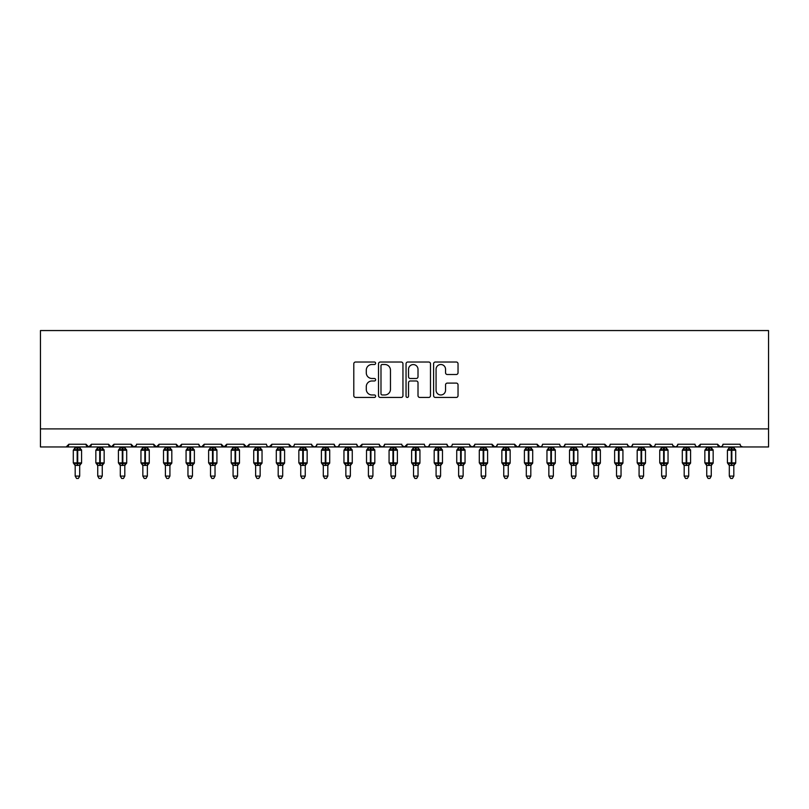 <?xml version="1.0" encoding="UTF-8"?>
<svg xmlns="http://www.w3.org/2000/svg" width="809" height="809" viewBox="0 0 809 809"><rect width="100%" height="100%" fill="white"/><g stroke="black" fill="none" stroke-linecap="round" stroke-linejoin="round"><path stroke-width="1.21" d="M375.629 363.261A1.244 1.244 0 0 0 374.385 362.017L355.566 362.017A1.77 1.77 0 0 0 353.796 363.797L353.796 395.672A1.77 1.77 0 0 0 355.566 397.441L374.385 397.441A1.244 1.244 0 0 0 375.629 396.208A1.244 1.244 0 0 0 374.385 394.964L371.958 394.964A5.663 5.663 0 0 1 366.285 389.301L366.285 386.641A5.663 5.663 0 0 1 371.958 380.978L374.385 380.978A1.244 1.244 0 0 0 375.629 379.734A1.244 1.244 0 0 0 374.385 378.491L371.958 378.491A5.663 5.663 0 0 1 366.285 372.828L366.285 370.168A5.663 5.663 0 0 1 371.958 364.505L374.385 364.505A1.244 1.244 0 0 0 375.629 363.261M456.266 374.506A1.77 1.77 0 0 0 458.036 372.737L458.036 363.797A1.77 1.77 0 0 0 456.266 362.017L435.363 362.017A1.77 1.77 0 0 0 433.594 363.797L433.594 395.672A1.77 1.77 0 0 0 435.363 397.441L456.266 397.441A1.77 1.77 0 0 0 458.036 395.672L458.036 384.872A1.77 1.77 0 0 0 456.266 383.102L447.316 383.102A1.77 1.77 0 0 0 445.547 384.872L445.547 390.231A4.743 4.743 0 0 1 440.814 394.964A4.743 4.743 0 0 1 436.071 390.231L436.071 369.238A4.743 4.743 0 0 1 440.814 364.505A4.743 4.743 0 0 1 445.547 369.238L445.547 372.737A1.77 1.77 0 0 0 447.316 374.506L456.266 374.506M40.45 428.901L768.55 428.901L768.55 330.557L40.45 330.557L40.45 446.952L66.166 446.952L68.866 444.242L86.017 444.242L86.998 446.335M402.953 363.797A1.77 1.77 0 0 0 401.183 362.017L380.281 362.017A1.77 1.77 0 0 0 378.511 363.797L378.511 395.672A1.77 1.77 0 0 0 380.281 397.441L401.183 397.441A1.77 1.77 0 0 0 402.953 395.672L402.953 363.797M407.817 362.017L428.719 362.017A1.77 1.77 0 0 1 430.489 363.797L430.489 395.672A1.77 1.77 0 0 1 428.719 397.441L419.78 397.441A1.77 1.77 0 0 1 418.01 395.672L418.01 382.748A1.77 1.77 0 0 0 416.231 380.978L410.305 380.978A1.77 1.77 0 0 0 408.525 382.748L408.525 396.208A1.244 1.244 0 0 1 407.291 397.441A1.244 1.244 0 0 1 406.047 396.208L406.047 363.797A1.77 1.77 0 0 1 407.817 362.017M66.166 446.952L68.866 444.242A2.71 2.71 0 0 1 66.166 446.952L88.717 446.952L86.017 444.242A2.71 2.71 0 0 0 88.717 446.952A2.71 2.71 0 0 0 91.427 444.242L108.568 444.242A2.71 2.71 0 0 0 111.278 446.952A2.71 2.71 0 0 0 113.978 444.242L131.129 444.242A2.71 2.71 0 0 0 133.829 446.952A2.71 2.71 0 0 0 136.539 444.242L153.68 444.242A2.71 2.71 0 0 0 156.39 446.952A2.71 2.71 0 0 0 159.09 444.242L176.241 444.242A2.71 2.71 0 0 0 178.941 446.952A2.71 2.71 0 0 0 181.651 444.242L198.792 444.242A2.71 2.71 0 0 0 201.502 446.952A2.71 2.71 0 0 0 204.202 444.242L221.342 444.242A2.71 2.71 0 0 0 224.053 446.952A2.71 2.71 0 0 0 226.763 444.242L243.903 444.242A2.71 2.71 0 0 0 246.614 446.952A2.71 2.71 0 0 0 249.314 444.242L266.454 444.242A2.71 2.71 0 0 0 269.164 446.952A2.71 2.71 0 0 0 271.875 444.242L289.015 444.242A2.71 2.71 0 0 0 291.725 446.952A2.71 2.71 0 0 0 294.425 444.242L311.566 444.242A2.71 2.71 0 0 0 314.276 446.952A2.71 2.71 0 0 0 316.986 444.242L334.127 444.242A2.71 2.71 0 0 0 336.837 446.952A2.71 2.71 0 0 0 339.537 444.242L356.678 444.242A2.71 2.71 0 0 0 359.388 446.952A2.71 2.71 0 0 0 362.098 444.242L379.239 444.242A2.71 2.71 0 0 0 381.949 446.952A2.71 2.71 0 0 0 384.649 444.242L401.79 444.242A2.71 2.71 0 0 0 404.5 446.952A2.71 2.71 0 0 0 407.21 444.242L424.351 444.242A2.71 2.71 0 0 0 427.051 446.952A2.71 2.71 0 0 0 429.761 444.242L446.902 444.242A2.71 2.71 0 0 0 449.612 446.952A2.71 2.71 0 0 0 452.322 444.242L469.463 444.242A2.71 2.71 0 0 0 472.163 446.952A2.71 2.71 0 0 0 474.873 444.242L492.014 444.242A2.71 2.71 0 0 0 494.724 446.952A2.71 2.71 0 0 0 497.434 444.242L514.575 444.242A2.71 2.71 0 0 0 517.275 446.952A2.71 2.71 0 0 0 519.985 444.242L537.125 444.242A2.71 2.71 0 0 0 539.836 446.952A2.71 2.71 0 0 0 542.546 444.242L559.686 444.242A2.71 2.71 0 0 0 562.386 446.952A2.71 2.71 0 0 0 565.097 444.242L582.237 444.242A2.71 2.71 0 0 0 584.947 446.952A2.71 2.71 0 0 0 587.658 444.242L604.798 444.242A2.71 2.71 0 0 0 607.498 446.952A2.71 2.71 0 0 0 610.208 444.242L627.349 444.242A2.71 2.71 0 0 0 630.059 446.952A2.71 2.71 0 0 0 632.759 444.242L649.91 444.242A2.71 2.71 0 0 0 652.61 446.952A2.71 2.71 0 0 0 655.32 444.242L672.461 444.242A2.71 2.71 0 0 0 675.171 446.952A2.71 2.71 0 0 0 677.871 444.242L695.022 444.242A2.71 2.71 0 0 0 697.722 446.952A2.71 2.71 0 0 0 700.432 444.242L717.573 444.242A2.71 2.71 0 0 0 720.283 446.952A2.71 2.71 0 0 0 722.983 444.242L740.134 444.242A2.71 2.71 0 0 0 742.834 446.952L741.095 446.315M722.983 444.242L722.488 445.82M90.436 446.335L91.427 444.242L88.717 446.952L720.283 446.952L717.573 444.242L718.564 446.335M695.983 446.315L697.722 446.952L700.432 444.242L699.441 446.335M677.871 444.242L676.89 446.335M654.36 446.315L652.61 446.952L649.91 444.242L650.901 446.335M632.759 444.242L631.778 446.335L630.059 446.952L627.642 445.466M627.349 444.242L628.34 446.335M610.208 444.242L609.703 445.82M609.248 446.315L607.498 446.952L604.798 444.242L605.789 446.335M587.658 444.242L586.667 446.335L584.947 446.952L583.208 446.315M565.097 444.242L564.106 446.335L562.386 446.952L560.647 446.315M542.546 444.242L542.04 445.82M541.575 446.315L539.836 446.952L537.125 444.242L538.116 446.335M519.985 444.242L518.994 446.335M519.024 446.315L517.275 446.952L514.575 444.242L515.566 446.335M497.434 444.242L496.443 446.335M496.463 446.315L494.724 446.952L492.014 444.242L492.519 445.82M474.873 444.242L473.882 446.335M469.463 444.242L470.454 446.335M446.902 444.242L447.893 446.335L449.612 446.952L451.351 446.315M429.761 444.242L428.77 446.335M402.083 445.466L404.5 446.952L407.21 444.242L406.219 446.335M384.649 444.242L383.658 446.335L381.949 446.952L379.532 445.466M379.239 444.242L380.23 446.335M356.678 444.242L357.669 446.335M339.537 444.242L338.546 446.335L336.837 446.952L335.088 446.315M334.127 444.242L335.118 446.335M316.986 444.242L315.995 446.335L314.276 446.952L311.859 445.466M311.566 444.242L312.557 446.335M293.465 446.315L291.725 446.952L289.015 444.242L290.006 446.335M267.425 446.315L269.164 446.952L271.875 444.242L270.884 446.335M243.903 444.242L246.614 446.952L249.314 444.242L248.323 446.335M221.342 444.242L224.053 446.952L226.763 444.242L225.772 446.335M198.792 444.242L199.783 446.335L201.502 446.952L204.202 444.242L203.211 446.335M177.222 446.335L176.241 444.242L178.941 446.952L181.651 444.242L180.66 446.335M154.671 446.335L153.68 444.242L156.39 446.952L159.09 444.242L158.099 446.335M136.246 445.466L133.829 446.952L131.129 444.242L132.11 446.335M768.55 428.901L768.55 446.952L720.283 446.952L722.022 446.315M108.568 444.242L111.278 446.952L113.978 444.242M357.649 446.315L359.388 446.952L362.098 444.242M425.312 446.315L427.051 446.952L428.8 446.315M469.756 445.466L472.163 446.952L474.58 445.466M672.754 445.466L675.171 446.952L676.911 446.315M382.222 364.505A1.244 1.244 0 0 0 380.988 365.739L380.988 393.73A1.244 1.244 0 0 0 382.222 394.964L384.791 394.964A5.663 5.663 0 0 0 390.464 389.301L390.464 370.168A5.663 5.663 0 0 0 384.791 364.505L382.222 364.505M418.01 369.329A4.743 4.743 0 0 0 413.268 364.586A4.743 4.743 0 0 0 408.525 369.329L408.525 376.721A1.77 1.77 0 0 0 410.305 378.491L416.231 378.491A1.77 1.77 0 0 0 418.01 376.721L418.01 369.329M75.186 476.096L79.697 476.096L78.342 478.443L76.542 478.443L75.186 476.096L75.186 465.286A1.982 1.891 180 0 0 74.145 463.628L74.529 463.051L77.168 463.688L77.715 462.869L77.715 449.43L80.354 450.067L81.001 449.399A0.9 0.9 0 0 1 81.588 450.239L73.295 450.239L73.295 462.869L77.168 462.869L77.168 449.43L74.529 450.067L74.145 449.491A1.982 1.891 -0 0 0 75.186 447.822L79.697 447.913L79.697 446.952M79.697 476.096L79.697 465.205L77.168 465.468L77.168 463.688L77.715 462.869L81.588 462.869A0.9 0.9 0 0 1 81.001 463.719L79.697 465.59M79.697 465.296L79.697 465.286A1.982 1.891 180 0 1 80.738 463.628L80.354 463.051L77.715 463.688L77.715 465.468M77.168 465.468L75.186 465.286M75.186 446.952L75.186 447.832M75.186 447.913L74.529 450.067L75.186 447.913M80.354 450.067L79.697 447.913M79.697 465.205L80.354 463.051M75.186 465.205L74.529 463.051M97.737 476.096L102.258 476.096L100.903 478.443L99.092 478.443L97.737 476.096L97.737 465.286A1.982 1.891 180 0 0 96.696 463.628L97.09 463.051L99.729 463.688L100.265 462.869L100.265 449.43L102.905 450.067L103.552 449.399A0.9 0.9 0 0 1 104.149 450.239L95.846 450.239L95.846 462.869L99.729 462.869L99.729 449.43L97.09 450.067L96.696 449.491A1.982 1.891 -0 0 0 97.737 447.822L102.258 447.913L102.258 446.952M102.258 476.096L102.258 465.205L99.729 465.468L99.729 463.688L100.265 462.869L104.149 462.869A0.9 0.9 0 0 1 103.552 463.719L102.258 465.59M102.258 465.296L102.258 465.286A1.982 1.891 180 0 1 103.299 463.628L102.905 463.051L100.265 463.688L100.265 465.468M99.729 465.468L97.737 465.286M97.737 446.952L97.737 447.832M97.737 447.913L97.09 450.067L97.737 447.913M102.905 450.067L102.258 447.913M102.258 465.205L102.905 463.051M97.737 465.205L97.09 463.051M120.298 476.096L124.808 476.096L123.453 478.443L121.653 478.443L120.298 476.096L120.298 465.286A1.982 1.891 180 0 0 119.257 463.628L119.641 463.051L122.28 463.688L122.826 462.869L122.826 449.43L125.466 450.067L126.113 449.399A0.9 0.9 0 0 1 126.7 450.239L118.407 450.239L118.407 462.869L122.28 462.869L122.28 449.43L119.641 450.067L119.257 449.491A1.982 1.891 -0 0 0 120.298 447.822L124.808 447.913L124.808 446.952M124.808 476.096L124.808 465.205L122.28 465.468L122.28 463.688L122.826 462.869L126.7 462.869A0.9 0.9 0 0 1 126.113 463.719L124.808 465.59M124.808 465.296L124.808 465.286A1.982 1.891 180 0 1 125.85 463.628L125.466 463.051L122.826 463.688L122.826 465.468M122.28 465.468L120.298 465.286M120.298 446.952L120.298 447.832M120.298 447.913L119.641 450.067L120.298 447.913M125.466 450.067L124.808 447.913M124.808 465.205L125.466 463.051M120.298 465.205L119.641 463.051M142.849 476.096L147.359 476.096L146.014 478.443L144.204 478.443L142.849 476.096L142.849 465.286A1.982 1.891 180 0 0 141.808 463.628L142.202 463.051L144.841 463.688L145.377 462.869L145.377 449.43L148.017 450.067L148.664 449.399A0.9 0.9 0 0 1 149.26 450.239L140.958 450.239L140.958 462.869L144.841 462.869L144.841 449.43L142.202 450.067L141.808 449.491A1.982 1.891 -0 0 0 142.849 447.822L147.369 447.913L147.359 446.952M147.359 476.096L147.369 465.205L144.841 465.468L144.841 463.688L145.377 462.869L149.26 462.869A0.9 0.9 0 0 1 148.664 463.719L147.359 465.59M147.359 465.296L147.359 465.286A1.982 1.891 180 0 1 148.411 463.628L148.017 463.051L145.377 463.688L145.377 465.468M144.841 465.468L142.849 465.286M142.849 446.952L142.849 447.832M142.849 447.913L142.202 450.067L142.849 447.913M148.017 450.067L147.369 447.913M147.369 465.205L148.017 463.051M142.849 465.205L142.202 463.051M165.41 476.096L169.92 476.096L168.565 478.443L166.765 478.443L165.41 476.096L165.41 465.286A1.982 1.891 180 0 0 164.369 463.628L164.753 463.051L167.392 463.688L167.938 462.869L167.938 449.43L170.578 450.067L171.225 449.399A0.9 0.9 0 0 1 171.811 450.239L163.519 450.239L163.519 462.869L167.392 462.869L167.392 449.43L164.753 450.067L164.369 449.491A1.982 1.891 -0 0 0 165.41 447.822L169.92 447.913L169.92 446.952M169.92 476.096L169.92 465.205L167.392 465.468L167.392 463.688L167.938 462.869L171.811 462.869A0.9 0.9 0 0 1 171.225 463.719L169.92 465.59M169.92 465.296L169.92 465.286A1.982 1.891 180 0 1 170.962 463.628L170.578 463.051L167.938 463.688L167.938 465.468M167.392 465.468L165.41 465.286M165.41 446.952L165.41 447.832M165.41 447.913L164.753 450.067L165.41 447.913M170.578 450.067L169.92 447.913M169.92 465.205L170.578 463.051M165.41 465.205L164.753 463.051M187.961 476.096L192.471 476.096L191.126 478.443L189.316 478.443L187.961 476.096L187.961 465.286A1.982 1.891 180 0 0 186.919 463.628L187.314 463.051L189.953 463.688L190.489 462.869L190.489 449.43L193.129 450.067L193.776 449.399A0.9 0.9 0 0 1 194.372 450.239L186.07 450.239L186.07 462.869L189.953 462.869L189.953 449.43L187.314 450.067L186.919 449.491A1.982 1.891 -0 0 0 187.961 447.822L192.481 447.913L192.471 446.952M192.471 476.096L192.481 465.205L189.953 465.468L189.953 463.688L190.489 462.869L194.372 462.869A0.9 0.9 0 0 1 193.776 463.719L192.471 465.59M192.471 465.296L192.471 465.286A1.982 1.891 180 0 1 193.523 463.628L193.129 463.051L190.489 463.688L190.489 465.468M189.953 465.468L187.961 465.286M187.961 446.952L187.961 447.832M187.961 447.913L187.314 450.067L187.961 447.913M193.129 450.067L192.481 447.913M192.481 465.205L193.129 463.051M187.961 465.205L187.314 463.051M210.522 476.096L215.032 476.096L213.677 478.443L211.877 478.443L210.522 476.096L210.522 465.286A1.982 1.891 180 0 0 209.48 463.628L209.865 463.051L212.504 463.688L213.05 462.869L213.05 449.43L215.69 450.067L216.337 449.399A0.9 0.9 0 0 1 216.923 450.239L208.621 450.239L208.621 462.869L212.504 462.869L212.504 449.43L209.865 450.067L209.48 449.491A1.982 1.891 -0 0 0 210.522 447.822L215.032 447.913L215.032 446.952M215.032 476.096L215.032 465.205L212.504 465.468L212.504 463.688L213.05 462.869L216.923 462.869A0.9 0.9 0 0 1 216.337 463.719L215.032 465.59M215.032 465.296L215.032 465.286A1.982 1.891 180 0 1 216.074 463.628L215.69 463.051L213.05 463.688L213.05 465.468M212.504 465.468L210.522 465.286M210.522 446.952L210.522 447.832M210.522 447.913L209.865 450.067L210.522 447.913M215.69 450.067L215.032 447.913M215.032 465.205L215.69 463.051M210.522 465.205L209.865 463.051M233.073 476.096L237.583 476.096L236.228 478.443L234.428 478.443L233.073 476.096L233.073 465.286A1.982 1.891 180 0 0 232.031 463.628L232.426 463.051L235.065 463.688L235.601 462.869L235.601 449.43L238.24 450.067L238.888 449.399A0.9 0.9 0 0 1 239.484 450.239L231.182 450.239L231.182 462.869L235.065 462.869L235.065 449.43L232.426 450.067L232.031 449.491A1.982 1.891 -0 0 0 233.073 447.822L237.593 447.913L237.583 446.952M237.583 476.096L237.593 465.205L235.065 465.468L235.065 463.688L235.601 462.869L239.484 462.869A0.9 0.9 0 0 1 238.888 463.719L237.583 465.59M237.583 465.296L237.583 465.286A1.982 1.891 180 0 1 238.635 463.628L238.24 463.051L235.601 463.688L235.601 465.468M235.065 465.468L233.073 465.286M233.073 446.952L233.073 447.832M233.073 447.913L232.426 450.067L233.073 447.913M238.24 450.067L237.593 447.913M237.593 465.205L238.24 463.051M233.073 465.205L232.426 463.051M255.634 476.096L260.144 476.096L258.789 478.443L256.989 478.443L255.634 476.096L255.634 465.286A1.982 1.891 180 0 0 254.592 463.628L254.977 463.051L257.616 463.688L258.162 462.869L258.162 449.43L260.801 450.067L261.449 449.399A0.9 0.9 0 0 1 262.035 450.239L253.733 450.239L253.733 462.869L257.616 462.869L257.616 449.43L254.977 450.067L254.592 449.491A1.982 1.891 -0 0 0 255.634 447.822L260.144 447.913L260.144 446.952M260.144 476.096L260.144 465.205L257.616 465.468L257.616 463.688L258.162 462.869L262.035 462.869A0.9 0.9 0 0 1 261.449 463.719L260.144 465.59M260.144 465.296L260.144 465.286A1.982 1.891 180 0 1 261.186 463.628L260.801 463.051L258.162 463.688L258.162 465.468M257.616 465.468L255.634 465.286M255.634 446.952L255.634 447.832M255.634 447.913L254.977 450.067L255.634 447.913M260.801 450.067L260.144 447.913M260.144 465.205L260.801 463.051M255.634 465.205L254.977 463.051M278.185 476.096L282.695 476.096L281.34 478.443L279.54 478.443L278.185 476.096L278.185 465.286A1.982 1.891 180 0 0 277.143 463.628L277.538 463.051L280.177 463.688L280.713 462.869L280.713 449.43L283.352 450.067L283.999 449.399A0.9 0.9 0 0 1 284.596 450.239L276.294 450.239L276.294 462.869L280.177 462.869L280.177 449.43L277.538 450.067L277.143 449.491A1.982 1.891 -0 0 0 278.185 447.822L282.705 447.913L282.695 446.952M282.695 476.096L282.705 465.205L280.177 465.468L280.177 463.688L280.713 462.869L284.596 462.869A0.9 0.9 0 0 1 283.999 463.719L282.695 465.59M282.695 465.296L282.695 465.286A1.982 1.891 180 0 1 283.737 463.628L283.352 463.051L280.713 463.688L280.713 465.468M280.177 465.468L278.185 465.286M278.185 446.952L278.185 447.832M278.185 447.913L277.538 450.067L278.185 447.913M283.352 450.067L282.705 447.913M282.705 465.205L283.352 463.051M278.185 465.205L277.538 463.051M300.746 476.096L305.256 476.096L303.901 478.443L302.101 478.443L300.746 476.096L300.746 465.286A1.982 1.891 180 0 0 299.704 463.628L300.088 463.051L302.728 463.688L303.274 462.869L303.274 449.43L305.913 450.067L306.56 449.399A0.9 0.9 0 0 1 307.147 450.239L298.845 450.239L298.845 462.869L302.728 462.869L302.728 449.43L300.088 450.067L299.704 449.491A1.982 1.891 -0 0 0 300.746 447.822L305.256 447.913L305.256 446.952M305.256 476.096L305.256 465.205L302.728 465.468L302.728 463.688L303.274 462.869L307.147 462.869A0.9 0.9 0 0 1 306.56 463.719L305.256 465.59M305.256 465.296L305.256 465.286A1.982 1.891 180 0 1 306.298 463.628L305.913 463.051L303.274 463.688L303.274 465.468M302.728 465.468L300.746 465.286M300.746 446.952L300.746 447.832M300.746 447.913L300.088 450.067L300.746 447.913M305.913 450.067L305.256 447.913M305.256 465.205L305.913 463.051M300.746 465.205L300.088 463.051M323.297 476.096L327.807 476.096L326.452 478.443L324.652 478.443L323.297 476.096L323.297 465.286A1.982 1.891 180 0 0 322.255 463.628L322.649 463.051L325.289 463.688L325.825 462.869L325.825 449.43L328.464 450.067L329.111 449.399A0.9 0.9 0 0 1 329.708 450.239L321.406 450.239L321.406 462.869L325.289 462.869L325.289 449.43L322.649 450.067L322.255 449.491A1.982 1.891 -0 0 0 323.297 447.822L327.817 447.913L327.807 446.952M327.807 476.096L327.817 465.205L325.289 465.468L325.289 463.688L325.825 462.869L329.708 462.869A0.9 0.9 0 0 1 329.111 463.719L327.807 465.59M327.807 465.296L327.807 465.286A1.982 1.891 180 0 1 328.848 463.628L328.464 463.051L325.825 463.688L325.825 465.468M325.289 465.468L323.297 465.286M323.297 446.952L323.297 447.832M323.297 447.913L322.649 450.067L323.297 447.913M328.464 450.067L327.817 447.913M327.817 465.205L328.464 463.051M323.297 465.205L322.649 463.051M345.858 476.096L350.368 476.096L349.013 478.443L347.213 478.443L345.858 476.096L345.858 465.286A1.982 1.891 180 0 0 344.816 463.628L345.2 463.051L347.84 463.688L348.386 462.869L348.386 449.43L351.025 450.067L351.672 449.399A0.9 0.9 0 0 1 352.259 450.239L343.956 450.239L343.956 462.869L347.84 462.869L347.84 449.43L345.2 450.067L344.816 449.491A1.982 1.891 -0 0 0 345.858 447.822L350.368 447.913L350.368 446.952M350.368 476.096L350.368 465.205L347.84 465.468L347.84 463.688L348.386 462.869L352.259 462.869A0.9 0.9 0 0 1 351.672 463.719L350.368 465.59M350.368 465.296L350.368 465.286A1.982 1.891 180 0 1 351.409 463.628L351.025 463.051L348.386 463.688L348.386 465.468M347.84 465.468L345.858 465.286M345.858 446.952L345.858 447.832M345.858 447.913L345.2 450.067L345.858 447.913M351.025 450.067L350.368 447.913M350.368 465.205L351.025 463.051M345.858 465.205L345.2 463.051M368.408 476.096L372.919 476.096L371.564 478.443L369.764 478.443L368.408 476.096L368.408 465.286A1.982 1.891 180 0 0 367.367 463.628L367.751 463.051L370.401 463.688L370.937 462.869L370.937 449.43L373.576 450.067L374.223 449.399A0.9 0.9 0 0 1 374.82 450.239L366.517 450.239L366.517 462.869L370.401 462.869L370.401 449.43L367.751 450.067L367.367 449.491A1.982 1.891 -0 0 0 368.408 447.822L372.919 447.913L372.919 446.952M372.919 476.096L372.919 465.205L370.401 465.468L370.401 463.688L370.937 462.869L374.82 462.869A0.9 0.9 0 0 1 374.223 463.719L372.919 465.59M372.919 465.296L372.919 465.286A1.982 1.891 180 0 1 373.96 463.628L373.576 463.051L370.937 463.688L370.937 465.468M370.401 465.468L368.408 465.286M368.408 446.952L368.408 447.832M368.408 447.913L367.751 450.067L368.408 447.913M373.576 450.067L372.919 447.913M372.919 465.205L373.576 463.051M368.408 465.205L367.751 463.051M390.969 476.096L395.48 476.096L394.125 478.443L392.325 478.443L390.969 476.096L390.969 465.286A1.982 1.891 180 0 0 389.928 463.628L390.312 463.051L392.952 463.688L393.498 462.869L393.498 449.43L396.137 450.067L396.784 449.399A0.9 0.9 0 0 1 397.371 450.239L389.068 450.239L389.068 462.869L392.952 462.869L392.952 449.43L390.312 450.067L389.928 449.491A1.982 1.891 -0 0 0 390.969 447.822L395.48 447.913L395.48 446.952M395.48 476.096L395.48 465.205L392.952 465.468L392.952 463.688L393.498 462.869L397.371 462.869A0.9 0.9 0 0 1 396.784 463.719L395.48 465.59M395.48 465.296L395.48 465.286A1.982 1.891 180 0 1 396.521 463.628L396.137 463.051L393.498 463.688L393.498 465.468M392.952 465.468L390.969 465.286M390.969 446.952L390.969 447.832M390.969 447.913L390.312 450.067L390.969 447.913M396.137 450.067L395.48 447.913M395.48 465.205L396.137 463.051M390.969 465.205L390.312 463.051M413.52 476.096L418.031 476.096L416.675 478.443L414.875 478.443L413.52 476.096L413.52 465.286A1.982 1.891 180 0 0 412.479 463.628L412.863 463.051L415.502 463.688L416.048 462.869L416.048 449.43L418.688 450.067L419.335 449.399A0.9 0.9 0 0 1 419.932 450.239L411.629 450.239L411.629 462.869L415.502 462.869L415.502 449.43L412.863 450.067L412.479 449.491A1.982 1.891 -0 0 0 413.52 447.822L418.031 447.913L418.031 446.952M418.031 476.096L418.031 465.205L415.502 465.468L415.502 463.688L416.048 462.869L419.932 462.869A0.9 0.9 0 0 1 419.335 463.719L418.031 465.59M418.031 465.296L418.031 465.286A1.982 1.891 180 0 1 419.072 463.628L418.688 463.051L416.048 463.688L416.048 465.468M415.502 465.468L413.52 465.286M413.52 446.952L413.52 447.832M413.52 447.913L412.863 450.067L413.52 447.913M418.688 450.067L418.031 447.913M418.031 465.205L418.688 463.051M413.52 465.205L412.863 463.051M436.081 476.096L440.592 476.096L439.236 478.443L437.436 478.443L436.081 476.096L436.081 465.286A1.982 1.891 180 0 0 435.04 463.628L435.424 463.051L438.063 463.688L438.599 462.869L438.599 449.43L441.249 450.067L441.896 449.399A0.9 0.9 0 0 1 442.483 450.239L434.18 450.239L434.18 462.869L438.063 462.869L438.063 449.43L435.424 450.067L435.04 449.491A1.982 1.891 -0 0 0 436.081 447.822L440.592 447.913L440.592 446.952M440.592 476.096L440.592 465.205L438.063 465.468L438.063 463.688L438.599 462.869L442.483 462.869A0.9 0.9 0 0 1 441.896 463.719L440.592 465.59M440.592 465.296L440.592 465.286A1.982 1.891 180 0 1 441.633 463.628L441.249 463.051L438.599 463.688L438.599 465.468M438.063 465.468L436.081 465.286M436.081 446.952L436.081 447.832M436.081 447.913L435.424 450.067L436.081 447.913M441.249 450.067L440.592 447.913M440.592 465.205L441.249 463.051M436.081 465.205L435.424 463.051M458.632 476.096L463.142 476.096L461.787 478.443L459.987 478.443L458.632 476.096L458.632 465.286A1.982 1.891 180 0 0 457.591 463.628L457.975 463.051L460.614 463.688L461.16 462.869L461.16 449.43L463.8 450.067L464.447 449.399A0.9 0.9 0 0 1 465.044 450.239L456.741 450.239L456.741 462.869L460.614 462.869L460.614 449.43L457.975 450.067L457.591 449.491A1.982 1.891 -0 0 0 458.632 447.822L463.142 447.913L463.142 446.952M463.142 476.096L463.142 465.205L460.614 465.468L460.614 463.688L461.16 462.869L465.044 462.869A0.9 0.9 0 0 1 464.447 463.719L463.142 465.59M463.142 465.296L463.142 465.286A1.982 1.891 180 0 1 464.184 463.628L463.8 463.051L461.16 463.688L461.16 465.468M460.614 465.468L458.632 465.286M458.632 446.952L458.632 447.832M458.632 447.913L457.975 450.067L458.632 447.913M463.8 450.067L463.142 447.913M463.142 465.205L463.8 463.051M458.632 465.205L457.975 463.051M481.193 476.096L485.703 476.096L484.348 478.443L482.548 478.443L481.193 476.096L481.193 465.286A1.982 1.891 180 0 0 480.152 463.628L480.536 463.051L483.175 463.688L483.711 462.869L483.711 449.43L486.351 450.067L487.008 449.399A0.9 0.9 0 0 1 487.594 450.239L479.292 450.239L479.292 462.869L483.175 462.869L483.175 449.43L480.536 450.067L480.152 449.491A1.982 1.891 -0 0 0 481.193 447.822L485.703 447.913L485.703 446.952M485.703 476.096L485.703 465.205L483.175 465.468L483.175 463.688L483.711 462.869L487.594 462.869A0.9 0.9 0 0 1 487.008 463.719L485.703 465.59M485.703 465.296L485.703 465.286A1.982 1.891 180 0 1 486.745 463.628L486.351 463.051L483.711 463.688L483.711 465.468M483.175 465.468L481.193 465.286M481.193 446.952L481.193 447.832M481.183 447.913L480.536 450.067L481.183 447.913M486.351 450.067L485.703 447.913M485.703 465.205L486.351 463.051M481.183 465.205L480.536 463.051M503.744 476.096L508.254 476.096L506.899 478.443L505.099 478.443L503.744 476.096L503.744 465.286A1.982 1.891 180 0 0 502.702 463.628L503.087 463.051L505.726 463.688L506.272 462.869L506.272 449.43L508.912 450.067L509.559 449.399A0.9 0.9 0 0 1 510.155 450.239L501.853 450.239L501.853 462.869L505.726 462.869L505.726 449.43L503.087 450.067L502.702 449.491A1.982 1.891 -0 0 0 503.744 447.822L508.254 447.913L508.254 446.952M508.254 476.096L508.254 465.205L505.726 465.468L505.726 463.688L506.272 462.869L510.155 462.869A0.9 0.9 0 0 1 509.559 463.719L508.254 465.59M508.254 465.296L508.254 465.286A1.982 1.891 180 0 1 509.296 463.628L508.912 463.051L506.272 463.688L506.272 465.468M505.726 465.468L503.744 465.286M503.744 446.952L503.744 447.832M503.744 447.913L503.087 450.067L503.744 447.913M508.912 450.067L508.254 447.913M508.254 465.205L508.912 463.051M503.744 465.205L503.087 463.051M526.305 476.096L530.815 476.096L529.46 478.443L527.66 478.443L526.305 476.096L526.305 465.286A1.982 1.891 180 0 0 525.263 463.628L525.648 463.051L528.287 463.688L528.823 462.869L528.823 449.43L531.462 450.067L532.12 449.399A0.9 0.9 0 0 1 532.706 450.239L524.404 450.239L524.404 462.869L528.287 462.869L528.287 449.43L525.648 450.067L525.263 449.491A1.982 1.891 -0 0 0 526.305 447.822L530.815 447.913L530.815 446.952M530.815 476.096L530.815 465.205L528.287 465.468L528.287 463.688L528.823 462.869L532.706 462.869A0.9 0.9 0 0 1 532.12 463.719L530.815 465.59M530.815 465.296L530.815 465.286A1.982 1.891 180 0 1 531.857 463.628L531.462 463.051L528.823 463.688L528.823 465.468M528.287 465.468L526.305 465.286M526.305 446.952L526.305 447.832M526.295 447.913L525.648 450.067L526.295 447.913M531.462 450.067L530.815 447.913M530.815 465.205L531.462 463.051M526.295 465.205L525.648 463.051M548.856 476.096L553.366 476.096L552.011 478.443L550.211 478.443L548.856 476.096L548.856 465.286A1.982 1.891 180 0 0 547.814 463.628L548.199 463.051L550.838 463.688L551.384 462.869L551.384 449.43L554.023 450.067L554.671 449.399A0.9 0.9 0 0 1 555.267 450.239L546.965 450.239L546.965 462.869L550.838 462.869L550.838 449.43L548.199 450.067L547.814 449.491A1.982 1.891 -0 0 0 548.856 447.822L553.366 447.913L553.366 446.952M553.366 476.096L553.366 465.205L550.838 465.468L550.838 463.688L551.384 462.869L555.267 462.869A0.9 0.9 0 0 1 554.671 463.719L553.366 465.59M553.366 465.296L553.366 465.286A1.982 1.891 180 0 1 554.408 463.628L554.023 463.051L551.384 463.688L551.384 465.468M550.838 465.468L548.856 465.286M548.856 446.952L548.856 447.832M548.856 447.913L548.199 450.067L548.856 447.913M554.023 450.067L553.366 447.913M553.366 465.205L554.023 463.051M548.856 465.205L548.199 463.051M571.417 476.096L575.927 476.096L574.572 478.443L572.772 478.443L571.417 476.096L571.417 465.286A1.982 1.891 180 0 0 570.365 463.628L570.76 463.051L573.399 463.688L573.935 462.869L573.935 449.43L576.574 450.067L577.221 449.399A0.9 0.9 0 0 1 577.818 450.239L569.516 450.239L569.516 462.869L573.399 462.869L573.399 449.43L570.76 450.067L570.365 449.491A1.982 1.891 -0 0 0 571.417 447.822L575.927 447.913L575.927 446.952M575.927 476.096L575.927 465.205L573.399 465.468L573.399 463.688L573.935 462.869L577.818 462.869A0.9 0.9 0 0 1 577.221 463.719L575.927 465.59M575.927 465.296L575.927 465.286A1.982 1.891 180 0 1 576.969 463.628L576.574 463.051L573.935 463.688L573.935 465.468M573.399 465.468L571.417 465.286M571.417 446.952L571.417 447.832M571.407 447.913L570.76 450.067L571.407 447.913M576.574 450.067L575.927 447.913M575.927 465.205L576.574 463.051M571.407 465.205L570.76 463.051M593.968 476.096L598.478 476.096L597.123 478.443L595.323 478.443L593.968 476.096L593.968 465.286A1.982 1.891 180 0 0 592.926 463.628L593.31 463.051L595.95 463.688L596.496 462.869L596.496 449.43L599.135 450.067L599.782 449.399A0.9 0.9 0 0 1 600.379 450.239L592.077 450.239L592.077 462.869L595.95 462.869L595.95 449.43L593.31 450.067L592.926 449.491A1.982 1.891 -0 0 0 593.968 447.822L598.478 447.913L598.478 446.952M598.478 476.096L598.478 465.205L595.95 465.468L595.95 463.688L596.496 462.869L600.379 462.869A0.9 0.9 0 0 1 599.782 463.719L598.478 465.59M598.478 465.296L598.478 465.286A1.982 1.891 180 0 1 599.52 463.628L599.135 463.051L596.496 463.688L596.496 465.468M595.95 465.468L593.968 465.286M593.968 446.952L593.968 447.832M593.968 447.913L593.31 450.067L593.968 447.913M599.135 450.067L598.478 447.913M598.478 465.205L599.135 463.051M593.968 465.205L593.31 463.051M616.529 476.096L621.039 476.096L619.684 478.443L617.874 478.443L616.529 476.096L616.529 465.286A1.982 1.891 180 0 0 615.477 463.628L615.871 463.051L618.511 463.688L619.047 462.869L619.047 449.43L621.686 450.067L622.333 449.399A0.9 0.9 0 0 1 622.93 450.239L614.628 450.239L614.628 462.869L618.511 462.869L618.511 449.43L615.871 450.067L615.477 449.491A1.982 1.891 -0 0 0 616.529 447.822L621.039 447.913L621.039 446.952M621.039 476.096L621.039 465.205L618.511 465.468L618.511 463.688L619.047 462.869L622.93 462.869A0.9 0.9 0 0 1 622.333 463.719L621.039 465.59M621.039 465.296L621.039 465.286A1.982 1.891 180 0 1 622.081 463.628L621.686 463.051L619.047 463.688L619.047 465.468M618.511 465.468L616.529 465.286M616.529 446.952L616.529 447.832M616.519 447.913L615.871 450.067L616.519 447.913M621.686 450.067L621.039 447.913M621.039 465.205L621.686 463.051M616.519 465.205L615.871 463.051M639.08 476.096L643.59 476.096L642.235 478.443L640.435 478.443L639.08 476.096L639.08 465.286A1.982 1.891 180 0 0 638.038 463.628L638.422 463.051L641.062 463.688L641.608 462.869L641.608 449.43L644.247 450.067L644.894 449.399A0.9 0.9 0 0 1 645.481 450.239L637.189 450.239L637.189 462.869L641.062 462.869L641.062 449.43L638.422 450.067L638.038 449.491A1.982 1.891 -0 0 0 639.08 447.822L643.59 447.913L643.59 446.952M643.59 476.096L643.59 465.205L641.062 465.468L641.062 463.688L641.608 462.869L645.481 462.869A0.9 0.9 0 0 1 644.894 463.719L643.59 465.59M643.59 465.296L643.59 465.286A1.982 1.891 180 0 1 644.631 463.628L644.247 463.051L641.608 463.688L641.608 465.468M641.062 465.468L639.08 465.286M639.08 446.952L639.08 447.832M639.08 447.913L638.422 450.067L639.08 447.913M644.247 450.067L643.59 447.913M643.59 465.205L644.247 463.051M639.08 465.205L638.422 463.051M661.641 476.096L666.151 476.096L664.796 478.443L662.986 478.443L661.641 476.096L661.641 465.286A1.982 1.891 180 0 0 660.589 463.628L660.983 463.051L663.623 463.688L664.159 462.869L664.159 449.43L666.798 450.067L667.445 449.399A0.9 0.9 0 0 1 668.042 450.239L659.74 450.239L659.74 462.869L663.623 462.869L663.623 449.43L660.983 450.067L660.589 449.491A1.982 1.891 -0 0 0 661.641 447.822L666.151 447.913L666.151 446.952M666.151 476.096L666.151 465.205L663.623 465.468L663.623 463.688L664.159 462.869L668.042 462.869A0.9 0.9 0 0 1 667.445 463.719L666.151 465.59M666.151 465.296L666.151 465.286A1.982 1.891 180 0 1 667.192 463.628L666.798 463.051L664.159 463.688L664.159 465.468M663.623 465.468L661.641 465.286M661.641 446.952L661.641 447.832M661.631 447.913L660.983 450.067L661.631 447.913M666.798 450.067L666.151 447.913M666.151 465.205L666.798 463.051M661.631 465.205L660.983 463.051M684.192 476.096L688.702 476.096L687.347 478.443L685.547 478.443L684.192 476.096L684.192 465.286A1.982 1.891 180 0 0 683.15 463.628L683.534 463.051L686.174 463.688L686.72 462.869L686.72 449.43L689.359 450.067L690.006 449.399A0.9 0.9 0 0 1 690.593 450.239L682.3 450.239L682.3 462.869L686.174 462.869L686.174 449.43L683.534 450.067L683.15 449.491A1.982 1.891 -0 0 0 684.192 447.822L688.702 447.913L688.702 446.952M688.702 476.096L688.702 465.205L686.174 465.468L686.174 463.688L686.72 462.869L690.593 462.869A0.9 0.9 0 0 1 690.006 463.719L688.702 465.59M688.702 465.296L688.702 465.286A1.982 1.891 180 0 1 689.743 463.628L689.359 463.051L686.72 463.688L686.72 465.468M686.174 465.468L684.192 465.286M684.192 446.952L684.192 447.832M684.192 447.913L683.534 450.067L684.192 447.913M689.359 450.067L688.702 447.913M688.702 465.205L689.359 463.051M684.192 465.205L683.534 463.051M706.742 476.096L711.263 476.096L709.908 478.443L708.097 478.443L706.742 476.096L706.742 465.286A1.982 1.891 180 0 0 705.701 463.628L706.095 463.051L708.735 463.688L709.271 462.869L709.271 449.43L711.91 450.067L712.557 449.399A0.9 0.9 0 0 1 713.154 450.239L704.851 450.239L704.851 462.869L708.735 462.869L708.735 449.43L706.095 450.067L705.701 449.491A1.982 1.891 -0 0 0 706.742 447.822L711.263 447.913L711.263 446.952M711.263 476.096L711.263 465.205L708.735 465.468L708.735 463.688L709.271 462.869L713.154 462.869A0.9 0.9 0 0 1 712.557 463.719L711.263 465.59M711.263 465.296L711.263 465.286A1.982 1.891 180 0 1 712.304 463.628L711.91 463.051L709.271 463.688L709.271 465.468M708.735 465.468L706.742 465.286M706.742 446.952L706.742 447.832M706.742 447.913L706.095 450.067L706.742 447.913M711.91 450.067L711.263 447.913M711.263 465.205L711.91 463.051M706.742 465.205L706.095 463.051M729.303 476.096L733.814 476.096L732.458 478.443L730.658 478.443L729.303 476.096L729.303 465.286A1.982 1.891 180 0 0 728.262 463.628L728.646 463.051L731.285 463.688L731.832 462.869L731.832 449.43L734.471 450.067L735.118 449.399A0.9 0.9 0 0 1 735.705 450.239L727.412 450.239L727.412 462.869L731.285 462.869L731.285 449.43L728.646 450.067L728.262 449.491A1.982 1.891 -0 0 0 729.303 447.822L733.814 447.913L733.814 446.952M733.814 476.096L733.814 465.205L731.285 465.468L731.285 463.688L731.832 462.869L735.705 462.869A0.9 0.9 0 0 1 735.118 463.719L733.814 465.59M733.814 465.296L733.814 465.286A1.982 1.891 180 0 1 734.855 463.628L734.471 463.051L731.832 463.688L731.832 465.468M731.285 465.468L729.303 465.286M729.303 446.952L729.303 447.832M729.303 447.913L728.646 450.067L729.303 447.913M734.471 450.067L733.814 447.913M733.814 465.205L734.471 463.051M729.303 465.205L728.646 463.051M77.715 447.65L77.715 449.43L77.168 449.43L77.168 447.65M80.738 449.491A1.982 1.891 -0 0 1 79.697 447.822M100.265 447.65L100.265 449.43L99.729 449.43L99.729 447.65M103.299 449.491A1.982 1.891 -0 0 1 102.258 447.822M122.826 447.65L122.826 449.43L122.28 449.43L122.28 447.65M125.85 449.491A1.982 1.891 -0 0 1 124.808 447.822M145.377 447.65L145.377 449.43L144.841 449.43L144.841 447.65M148.411 449.491A1.982 1.891 -0 0 1 147.359 447.822M167.938 447.65L167.938 449.43L167.392 449.43L167.392 447.65M170.962 449.491A1.982 1.891 -0 0 1 169.92 447.822M190.489 447.65L190.489 449.43L189.953 449.43L189.953 447.65M193.523 449.491A1.982 1.891 -0 0 1 192.471 447.822M213.05 447.65L213.05 449.43L212.504 449.43L212.504 447.65M216.074 449.491A1.982 1.891 -0 0 1 215.032 447.822M235.601 447.65L235.601 449.43L235.065 449.43L235.065 447.65M238.635 449.491A1.982 1.891 -0 0 1 237.583 447.822M258.162 447.65L258.162 449.43L257.616 449.43L257.616 447.65M261.186 449.491A1.982 1.891 -0 0 1 260.144 447.822M280.713 447.65L280.713 449.43L280.177 449.43L280.177 447.65M283.737 449.491A1.982 1.891 -0 0 1 282.695 447.822M303.274 447.65L303.274 449.43L302.728 449.43L302.728 447.65M306.298 449.491A1.982 1.891 -0 0 1 305.256 447.822M325.825 447.65L325.825 449.43L325.289 449.43L325.289 447.65M328.848 449.491A1.982 1.891 -0 0 1 327.807 447.822M348.386 447.65L348.386 449.43L347.84 449.43L347.84 447.65M351.409 449.491A1.982 1.891 -0 0 1 350.368 447.822M370.937 447.65L370.937 449.43L370.401 449.43L370.401 447.65M373.96 449.491A1.982 1.891 -0 0 1 372.919 447.822M393.498 447.65L393.498 449.43L392.952 449.43L392.952 447.65M396.521 449.491A1.982 1.891 -0 0 1 395.48 447.822M416.048 447.65L416.048 449.43L415.502 449.43L415.502 447.65M419.072 449.491A1.982 1.891 -0 0 1 418.031 447.822M438.599 447.65L438.599 449.43L438.063 449.43L438.063 447.65M441.633 449.491A1.982 1.891 -0 0 1 440.592 447.822M461.16 447.65L461.16 449.43L460.614 449.43L460.614 447.65M464.184 449.491A1.982 1.891 -0 0 1 463.142 447.822M483.711 447.65L483.711 449.43L483.175 449.43L483.175 447.65M486.745 449.491A1.982 1.891 -0 0 1 485.703 447.822M506.272 447.65L506.272 449.43L505.726 449.43L505.726 447.65M509.296 449.491A1.982 1.891 -0 0 1 508.254 447.822M528.823 447.65L528.823 449.43L528.287 449.43L528.287 447.65M531.857 449.491A1.982 1.891 -0 0 1 530.815 447.822M551.384 447.65L551.384 449.43L550.838 449.43L550.838 447.65M554.408 449.491A1.982 1.891 -0 0 1 553.366 447.822M573.935 447.65L573.935 449.43L573.399 449.43L573.399 447.65M576.969 449.491A1.982 1.891 -0 0 1 575.927 447.822M596.496 447.65L596.496 449.43L595.95 449.43L595.95 447.65M599.52 449.491A1.982 1.891 -0 0 1 598.478 447.822M619.047 447.65L619.047 449.43L618.511 449.43L618.511 447.65M622.081 449.491A1.982 1.891 -0 0 1 621.039 447.822M641.608 447.65L641.608 449.43L641.062 449.43L641.062 447.65M644.631 449.491A1.982 1.891 -0 0 1 643.59 447.822M664.159 447.65L664.159 449.43L663.623 449.43L663.623 447.65M667.192 449.491A1.982 1.891 -0 0 1 666.151 447.822M686.72 447.65L686.72 449.43L686.174 449.43L686.174 447.65M689.743 449.491A1.982 1.891 -0 0 1 688.702 447.822M709.271 447.65L709.271 449.43L708.735 449.43L708.735 447.65M712.304 449.491A1.982 1.891 -0 0 1 711.263 447.822M731.832 447.65L731.832 449.43L731.285 449.43L731.285 447.65M734.855 449.491A1.982 1.891 -0 0 1 733.814 447.822M81.588 462.869L81.588 450.239M75.186 465.59L73.295 462.869M75.186 447.529L73.295 450.239M81.001 449.399L79.697 447.529M104.149 462.869L104.149 450.239M97.737 465.59L95.846 462.869M97.737 447.529L95.846 450.239M103.552 449.399L102.258 447.529M126.7 462.869L126.7 450.239M120.298 465.59L118.407 462.869M120.298 447.529L118.407 450.239M126.113 449.399L124.808 447.529M149.26 462.869L149.26 450.239M142.849 465.59L140.958 462.869M142.849 447.529L140.958 450.239M148.664 449.399L147.359 447.529M171.811 462.869L171.811 450.239M165.41 465.59L163.519 462.869M165.41 447.529L163.519 450.239M171.225 449.399L169.92 447.529M194.372 462.869L194.372 450.239M187.961 465.59L186.07 462.869M187.961 447.529L186.07 450.239M193.776 449.399L192.471 447.529M216.923 462.869L216.923 450.239M210.522 465.59L208.621 462.869M210.522 447.529L208.621 450.239M216.337 449.399L215.032 447.529M239.484 462.869L239.484 450.239M233.073 465.59L231.182 462.869M233.073 447.529L231.182 450.239M238.888 449.399L237.583 447.529M262.035 462.869L262.035 450.239M255.634 465.59L253.733 462.869M255.634 447.529L253.733 450.239M261.449 449.399L260.144 447.529M284.596 462.869L284.596 450.239M278.185 465.59L276.294 462.869M278.185 447.529L276.294 450.239M283.999 449.399L282.695 447.529M307.147 462.869L307.147 450.239M300.746 465.59L298.845 462.869M300.746 447.529L298.845 450.239M306.56 449.399L305.256 447.529M329.708 462.869L329.708 450.239M323.297 465.59L321.406 462.869M323.297 447.529L321.406 450.239M329.111 449.399L327.807 447.529M352.259 462.869L352.259 450.239M345.858 465.59L343.956 462.869M345.858 447.529L343.956 450.239M351.672 449.399L350.368 447.529M374.82 462.869L374.82 450.239M368.408 465.59L366.517 462.869M368.408 447.529L366.517 450.239M374.223 449.399L372.919 447.529M397.371 462.869L397.371 450.239M390.969 465.59L389.068 462.869M390.969 447.529L389.068 450.239M396.784 449.399L395.48 447.529M419.932 462.869L419.932 450.239M413.52 465.59L411.629 462.869M413.52 447.529L411.629 450.239M419.335 449.399L418.031 447.529M442.483 462.869L442.483 450.239M436.081 465.59L434.18 462.869M436.081 447.529L434.18 450.239M441.896 449.399L440.592 447.529M465.044 462.869L465.044 450.239M458.632 465.59L456.741 462.869M458.632 447.529L456.741 450.239M464.447 449.399L463.142 447.529M487.594 462.869L487.594 450.239M481.193 465.59L479.292 462.869M481.193 447.529L479.292 450.239M487.008 449.399L485.703 447.529M510.155 462.869L510.155 450.239M503.744 465.59L501.853 462.869M503.744 447.529L501.853 450.239M509.559 449.399L508.254 447.529M532.706 462.869L532.706 450.239M526.305 465.59L524.404 462.869M526.305 447.529L524.404 450.239M532.12 449.399L530.815 447.529M555.267 462.869L555.267 450.239M548.856 465.59L546.965 462.869M548.856 447.529L546.965 450.239M554.671 449.399L553.366 447.529M577.818 462.869L577.818 450.239M571.417 465.59L569.516 462.869M571.417 447.529L569.516 450.239M577.221 449.399L575.927 447.529M600.379 462.869L600.379 450.239M593.968 465.59L592.077 462.869M593.968 447.529L592.077 450.239M599.782 449.399L598.478 447.529M622.93 462.869L622.93 450.239M616.529 465.59L614.628 462.869M616.529 447.529L614.628 450.239M622.333 449.399L621.039 447.529M645.481 462.869L645.481 450.239M639.08 465.59L637.189 462.869M639.08 447.529L637.189 450.239M644.894 449.399L643.59 447.529M668.042 462.869L668.042 450.239M661.641 465.59L659.74 462.869M661.641 447.529L659.74 450.239M667.445 449.399L666.151 447.529M690.593 462.869L690.593 450.239M684.192 465.59L682.3 462.869M684.192 447.529L682.3 450.239M690.006 449.399L688.702 447.529M713.154 462.869L713.154 450.239M706.742 465.59L704.851 462.869M706.742 447.529L704.851 450.239M712.557 449.399L711.263 447.529M735.705 462.869L735.705 450.239M729.303 465.59L727.412 462.869M729.303 447.529L727.412 450.239M735.118 449.399L733.814 447.529"/></g></svg>
